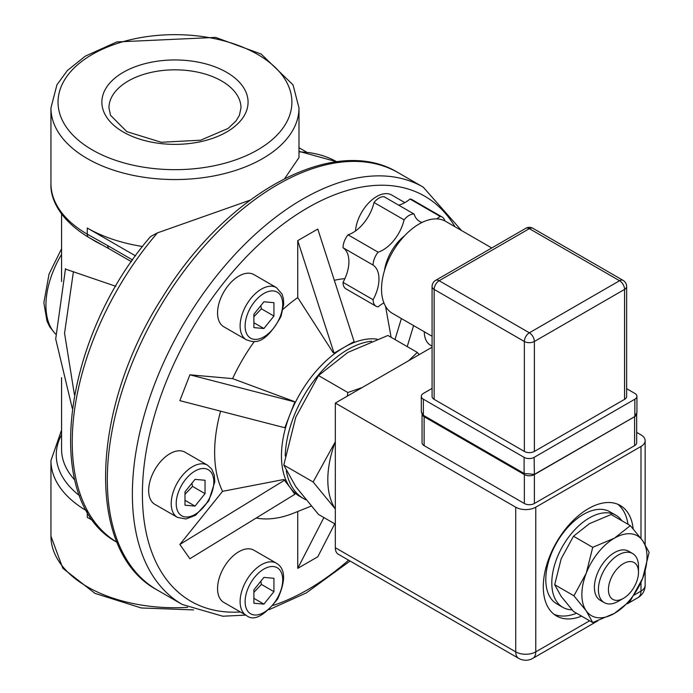 <?xml version="1.0" encoding="UTF-8"?>
<svg xmlns="http://www.w3.org/2000/svg" width="693" height="693" viewBox="0 0 693 693"><rect width="100%" height="100%" fill="white"/><g stroke="black" fill="none" stroke-linecap="round" stroke-linejoin="round"><path stroke-width="1.04" d="M65.367 269.049L115.844 286.304M74.454 394.897L64.553 333.238L73.423 271.604M132.658 260.005L107.779 245.643A7.086 4.089 120 0 0 109.251 248.882A7.086 4.089 120 0 0 109.269 248.9M298.986 147.722L306.28 151.932M107.779 245.643L87.275 234.165L87.275 228.014A124.021 71.604 -0 0 0 142.593 246.5M117.741 542.68C41.112 502.979 62.093 338.773 150.546 236.573L157.432 232.883L249.982 200.208M284.71 178.543L298.986 157.58L298.986 107.943L293.044 84.875L261.192 54.071L215.61 37.405L116.796 41.935L85.274 56.159L67.386 70.513L56.93 84.797L50.944 107.943A124.021 71.604 -0 0 0 174.965 179.548A124.021 71.604 -0 0 0 298.986 107.943M87.275 228.014L135.568 255.899M286.304 470.833A88.583 51.143 120 0 0 303.56 498.57L299.8 496.405A88.583 51.143 -60 0 1 289.847 487.17L294.854 494.3L189.873 558.723L179.851 544.464L222.574 491.328L283.887 479.495L289.847 487.17A88.583 51.143 -60 0 1 289.847 414.838L294.854 401.923L293.91 401.377L232.597 378.629L189.873 374.818L294.854 401.923M220.599 411.166A131.696 76.039 120 0 0 222.574 491.328M283.091 309.269A131.696 76.039 120 0 1 297.739 297.592L333.116 352.598L334.069 353.144L344.092 347.358A88.583 51.143 -60 0 0 289.847 414.838L284.832 427.754L179.851 400.649L189.873 374.818M254.357 341.45A131.696 76.039 120 0 0 232.597 378.629M297.739 297.592L297.739 240.636L317.784 229.062L354.114 341.571L344.092 347.358A88.583 51.143 -60 0 1 377.087 339.154M344.88 278.664A131.696 76.039 120 0 0 334.329 280.31M334.754 523.821L317.784 556.782L297.739 568.355L297.739 511.503M256.202 518.026A131.696 76.039 120 0 0 293.832 513.08L311.166 506.098M179.851 544.464L284.832 480.041M334.069 353.144L297.739 240.636M391.095 337.3L385.542 306.297M395.001 339.553L401.386 318.546M413.6 325.597L407.215 346.604M297.739 568.355L323.9 517.55M371.587 341.216A88.583 51.143 120 0 0 285.239 456.011M303.56 498.57A88.583 51.143 120 0 0 305.83 499.757M87.275 511.72L87.275 517.333L93.312 520.815M608.428 589.656A21.258 12.275 -60 0 1 623.466 563.617A21.258 12.275 -60 0 1 638.496 572.297A21.258 12.275 -60 0 1 623.466 598.336A21.258 12.275 -60 0 1 608.428 589.656M638.496 572.297L638.496 566.51A28.344 16.363 120 0 0 632.622 553.534A28.344 16.363 120 0 0 610.784 561.131A28.344 16.363 120 0 0 598.405 589.656A28.344 16.363 120 0 0 604.279 602.633A28.344 16.363 120 0 0 618.451 601.229L623.466 598.336M636.668 414.215L636.668 442.749A7.086 4.089 180 0 1 634.597 445.642L534.372 503.499A7.086 4.089 180 0 1 524.35 503.499L424.125 445.642L424.125 416.71L524.35 474.575A7.086 4.089 -0 0 0 524.358 474.575A7.086 4.089 -0 0 0 533.853 474.844A3.543 2.876 -70.9 0 0 534.13 474.367L524.099 473.458L423.873 415.592A3.543 2.044 120 0 0 424.125 416.71A7.086 4.089 -0 0 1 423.319 416.155A3.543 1.299 133.8 0 1 423.38 415.211L421.309 411.893L422.756 415.592A7.086 4.089 -0 0 0 423.319 416.155M533.853 474.844A7.086 4.089 -0 0 0 534.372 474.575L634.597 416.71A7.086 4.089 -0 0 0 635.065 416.406L534.381 474.367L534.13 457.363A7.086 4.089 180 0 1 524.107 457.363L524.107 473.458A3.543 2.053 -60.2 0 0 524.358 474.575A3.543 2.044 -60 0 1 524.099 473.458M635.065 416.406A7.086 4.089 -0 0 0 636.477 414.778A7.086 4.089 -0 0 0 636.546 414.587M636.928 396.318L636.928 412.578L634.849 416.216L634.849 399.211A7.086 4.089 180 0 0 636.928 396.318A7.086 4.089 180 0 0 634.849 393.425L626.645 388.686M432.077 388.401L423.38 393.425A7.086 4.089 180 0 0 421.309 396.318A7.086 4.089 180 0 0 423.38 399.211L524.107 457.363M534.13 457.363L634.849 399.211M619.559 280.726A7.086 4.089 60 0 1 624.575 289.405A7.086 4.089 -0 0 0 626.645 286.512A7.086 7.086 0 0 0 623.102 280.379A7.086 4.089 120 0 0 619.559 280.726L529.357 332.805A7.086 4.089 120 0 0 524.35 341.484A7.086 4.089 -0 0 0 534.372 341.484A7.086 4.089 -120 0 0 529.357 332.805L439.163 280.726A7.086 4.089 -120 0 0 435.62 280.379A7.086 7.086 0 0 0 432.077 286.512A7.086 4.089 -0 0 0 434.147 289.405A7.086 4.089 -60 0 1 439.163 280.726L529.357 228.655A7.086 4.089 -60 0 1 532.908 228.3A7.086 7.086 0 0 0 525.814 228.3A7.086 4.089 60 0 1 529.357 228.655L619.559 280.726M626.645 286.512L626.645 396.457A7.086 4.089 180 0 1 624.575 399.35L534.372 451.429A7.086 4.089 180 0 1 524.35 451.429L434.147 399.35A7.086 4.089 180 0 1 432.077 396.457L432.077 286.512M424.125 445.642A7.086 4.089 180 0 1 422.054 442.749L422.054 414.579M640.999 582.267L640.999 591.103A14.172 8.186 60 0 1 638.062 597.591A14.172 14.172 0 0 0 645.148 585.316A14.172 8.186 180 0 1 640.999 591.103L634.199 595.036M636.668 432.371L640.999 434.875A14.172 8.186 180 0 1 645.148 440.661A14.172 8.186 180 0 1 640.999 446.448L535.767 507.198A14.172 8.186 180 0 1 515.722 507.198L515.722 651.862A14.172 8.186 120 0 0 518.659 658.35A14.172 14.172 0 0 0 532.83 658.35A14.172 8.186 -120 0 0 535.767 651.862A14.172 8.186 180 0 1 515.722 651.862L335.325 547.713A14.172 8.186 120 0 0 338.262 554.201L518.659 658.35M432.077 347.193L335.325 403.049L335.325 547.713M383.896 302.893A31.202 18.018 120 0 0 378.101 306.852A14.172 8.186 -60 0 1 376.03 306.211A14.172 8.186 -60 0 1 373.094 299.722A31.202 18.018 120 0 0 373.094 265.09A14.172 8.186 -60 0 1 378.101 252.174A31.202 18.018 120 0 0 404.08 219.854A14.172 8.186 -60 0 1 414.102 214.068A31.202 18.018 120 0 0 419.586 221.396A31.202 18.018 120 0 0 422.072 222.436M436.729 218.901A31.202 18.018 120 0 0 440.081 216.389A14.172 8.186 -60 0 1 442.16 217.03A14.172 8.186 -60 0 1 444.802 220.894M384.442 270.686A35.438 20.461 -60 0 1 404.617 235.741M378.101 252.174L348.042 234.814A31.202 18.018 120 0 0 374.012 202.495A14.172 8.186 -60 0 1 384.035 196.708L414.102 214.068M373.094 265.09L343.026 247.73A14.172 8.186 -60 0 1 348.042 234.814M373.094 299.722L343.026 282.363A31.202 18.018 120 0 0 343.026 247.73M376.03 306.211L345.963 288.851A14.172 8.186 -60 0 1 343.026 282.363M440.081 216.389L410.013 199.03A14.172 8.186 -60 0 1 412.092 199.671L442.16 217.03M398.605 205.119A31.202 18.018 120 0 0 410.013 199.03M404.08 219.854L374.012 202.495M432.077 336.261L392.541 313.435A53.153 30.683 -60 0 1 392.541 252.061A53.153 30.683 -60 0 1 445.694 221.379L491.753 247.973M621.881 520.738A53.153 30.683 120 0 0 615.964 515.271A53.153 30.683 120 0 0 562.811 545.963A53.153 30.683 120 0 0 562.811 607.337A53.153 30.683 120 0 0 572.028 609.823M562.811 607.337L556.8 603.863A53.153 30.683 -60 0 1 556.8 542.489A53.153 30.683 -60 0 1 609.953 511.806L615.964 515.271M576.585 613.236A63.782 36.824 -60 0 1 554.088 614.345M617.671 504.218A63.782 36.824 -60 0 1 627.962 524.246M581.592 616.129A63.782 36.824 -60 0 1 556.496 615.964A63.782 36.824 -60 0 1 556.496 542.316A63.782 36.824 -60 0 1 620.278 505.492A63.782 36.824 -60 0 1 633.177 528.828M335.325 403.049L515.722 507.198M335.325 441.762A85.04 49.099 120 0 0 335.325 508.991L313.132 481.99L335.325 441.727M408.688 360.689L417.29 352.416L387.941 335.473L347.851 352.416L318.503 375.563L295.772 417.203L283.784 465.046L295.772 486.642L318.503 514.44L335.325 524.151M347.306 396.136L347.851 392.507L362.179 387.543M417.29 352.416L419.239 354.599M318.503 375.563L347.851 392.507M283.784 465.046L313.132 481.99M628.707 551.273A28.344 16.363 120 0 0 614.44 552.624A28.344 16.363 120 0 0 595.902 577.685A28.344 16.363 120 0 0 600.363 600.372M642.654 578.291A46.067 26.594 120 0 0 642.654 540.679A46.067 26.594 120 0 0 614.44 538.158A46.067 26.594 120 0 0 586.235 573.25A46.067 26.594 120 0 0 586.235 610.862A46.067 26.594 120 0 0 614.44 613.383A46.067 26.594 120 0 0 642.654 578.291L630.335 600.848L614.44 613.383L592.732 622.557L586.235 610.862L573.925 595.807L586.235 573.25L592.732 547.34L614.44 538.158L630.335 525.623L642.654 540.679L649.142 552.373L642.654 578.291M630.335 525.623L611.105 514.518L589.388 523.691L573.492 536.235L561.174 558.783L554.686 584.701L561.174 596.396L573.492 611.451L592.732 622.557M592.732 547.34L573.492 536.235M573.925 595.807L554.686 584.701M246.353 615.401L223.796 602.382A30.12 17.386 -60 0 1 223.796 567.602A30.12 17.386 -60 0 1 253.915 550.216L276.472 563.236A30.12 17.386 120 0 0 261.408 564.726A30.12 17.386 120 0 0 241.736 591.268A30.12 17.386 120 0 0 246.353 615.401C253.716 621.621 264.163 616.12 277.685 598.899C285.906 580.63 285.499 568.745 276.472 563.236M253.889 603.231L253.889 589.864L263.912 577.399L273.934 578.3L273.934 591.657L263.912 604.123L253.889 603.231M253.889 592.35L261.408 584.424L273.934 591.657M253.889 598.336L263.912 604.123M261.408 584.424L260.828 581.245M177.443 517.376L154.894 504.357A30.12 17.386 -60 0 1 154.894 469.577A30.12 17.386 -60 0 1 185.014 452.191L207.562 465.211A30.12 17.386 120 0 0 177.443 482.597A30.12 17.386 120 0 0 177.443 517.376L185.967 518.979L195.573 515.263L208.784 500.874L214.804 481.834L214.284 475.121L211.677 469.005L207.562 465.211M184.988 491.839L195.01 479.374L205.033 480.266L205.033 493.633L195.01 506.098L184.988 505.206L184.988 491.839M184.988 500.311L195.01 506.098M184.988 494.326L192.507 486.399L205.033 493.633M192.507 486.399L191.918 483.22M246.353 339.787L223.796 326.767A30.12 17.386 -60 0 1 223.796 291.987A30.12 17.386 -60 0 1 253.915 274.601L276.472 287.621A30.12 17.386 120 0 0 246.353 305.007A30.12 17.386 120 0 0 246.353 339.787C253.361 342.082 263.756 347.245 280.986 316.441L283.706 304.374L283.411 298.683L282.12 294.196L276.472 287.621M263.912 301.784L273.934 302.685L273.934 316.043L263.912 328.517L253.889 327.616L253.889 314.258L263.912 301.784M273.934 316.043L261.408 308.809L260.828 305.63M253.889 322.73L263.912 328.517M253.889 316.736L261.408 308.809M355.466 230.994A30.12 17.386 -60 0 1 369.473 202.131A30.12 17.386 -60 0 1 391.727 195.036L404.877 202.633M432.077 346.136L430.509 345.235A30.12 17.386 -60 0 1 424.272 331.756M55.518 333.913A70.868 40.913 -60 0 1 61.582 254.366M50.944 183.541A124.021 71.604 180 0 0 87.275 234.165A7.086 4.089 120 0 0 88.739 237.413C56.956 218.13 50.156 196.058 50.944 183.541L50.944 107.943M79.669 495.807A118.702 68.529 180 0 1 61.582 434.667M61.582 430.032L50.944 460.55A124.021 71.604 -0 0 0 86.798 510.906M74.749 479.963A113.392 65.463 180 0 1 61.582 449.341L61.582 377.633M90.558 238.453A113.392 65.463 -0 0 0 102.599 245.14M187.699 607.363A124.021 71.604 180 0 1 50.944 536.139L50.944 460.55M257.649 54.426A116.935 67.507 180 0 1 205.232 167.368A116.935 67.507 180 0 1 62.023 84.685A116.935 67.507 180 0 1 257.649 54.426M123.276 132.008A73.112 42.212 -0 0 0 245.582 113.08A73.112 42.212 -0 0 0 156.046 61.391A73.112 42.212 -0 0 0 123.276 132.008M348.605 560.169A233.862 135.022 -60 0 1 307.761 589.665A233.862 135.022 -60 0 1 273.155 605.413M240.436 611.988A233.862 135.022 -60 0 1 187.734 336.659A233.862 135.022 -60 0 1 454.98 226.741M461.469 230.483L423.224 187.145A240.947 139.111 120 0 0 182.276 326.264A240.947 139.111 120 0 0 182.276 604.487L222.799 616.224L245.868 615.124M182.276 604.487L157.224 590.02A240.947 139.111 -60 0 1 157.216 311.798A240.947 139.111 -60 0 1 398.172 172.678L423.224 187.145M117.03 542.264A219.69 126.836 -60 0 1 72.237 442.108A219.69 126.836 -60 0 1 157.432 232.883M298.986 151.888A219.69 126.836 -60 0 1 336.711 161.755L298.986 151.343M108.948 107.943A66.017 38.115 180 0 1 174.965 69.828A66.017 38.115 180 0 1 240.991 107.943L239.397 115.35L236.053 120.903L228.084 128.439L200.675 140.194L161.261 142.273L126.819 131.653L110.516 115.298L108.948 107.943M423.873 415.592L423.38 415.211L423.38 399.211M534.372 503.499L534.372 474.575A3.543 2.044 -120 0 0 534.381 474.367M634.597 445.642L634.597 416.71A3.543 2.044 -120 0 0 634.597 416.502M534.372 451.429L534.372 341.484L624.575 289.405L624.575 399.35M434.147 399.35L434.147 289.405L524.35 341.484L524.35 451.429M524.35 474.575L524.35 503.499M640.999 446.448L640.999 538.409M589.622 620.772L535.767 651.862L535.767 507.198M263.912 569.066A26.577 15.341 -60 0 1 280.189 592.22A26.577 15.341 -60 0 1 247.644 611.009A26.577 15.341 -60 0 1 263.912 569.066M211.287 472.496A26.577 15.341 -60 0 1 195.01 514.44A26.577 15.341 -60 0 1 178.733 491.285A26.577 15.341 -60 0 1 211.287 472.496M280.189 316.606A26.577 15.341 -60 0 1 247.644 335.395A26.577 15.341 -60 0 1 263.912 293.451A26.577 15.341 -60 0 1 280.189 316.606M65.497 268.676L55.7 338.981L72.289 408.428M55.527 334.104L49.671 326.775L47.003 321.171L43.858 302.78L49.047 274.038L61.582 248.735M131.471 261.711L109.251 248.882M109.277 248.891L88.739 237.413M61.582 281.531L61.582 214.059M193.486 609.909L141.242 607.969L95.002 593.381L62.82 568.295L50.944 536.139M269.144 609.649L306.297 592.905L350.069 561.018M157.224 590.02C84.832 551.481 90.333 408.264 162.768 296.795C226.403 193.026 334.295 133.428 398.172 172.678M600.181 600.268L604.279 602.633M628.525 551.169L632.622 553.534M636.469 414.769L636.919 412.569M421.309 411.893L421.309 396.318M525.814 228.3L435.62 280.379M623.102 280.379L532.908 228.3M645.148 585.316L645.148 570.989M645.148 544.464L645.148 440.661M532.83 658.35L597.73 620.876M627.425 603.733L638.062 597.591"/></g></svg>
